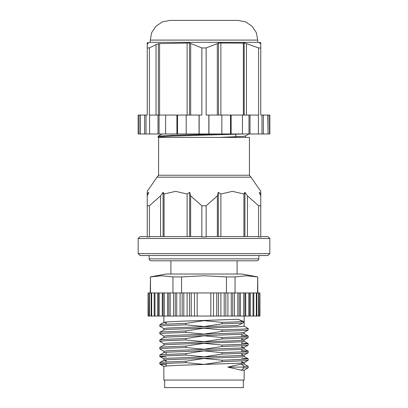<?xml version="1.0" encoding="UTF-8"?>
<svg xmlns="http://www.w3.org/2000/svg" width="408" height="408" viewBox="0 0 408 408"><rect width="100%" height="100%" fill="white"/><g stroke="black" fill="none" stroke-linecap="round" stroke-linejoin="round"><path stroke-width="0.61" d="M147.222 236.569L140.031 236.569L138.139 238.461L269.861 238.461L269.861 253.603L138.139 253.603L138.139 238.461M201.838 236.946L201.134 236.569L150.088 236.569L149.384 236.946L147.222 236.946L147.222 193.999L148.787 192.27L147.222 195.896L147.222 205.8L149.384 205.8L160.533 195.896L163.083 192.27L164.072 193.999L175.593 191.377L187.119 193.984L189.669 192.255L190.658 195.876L201.838 205.8L201.838 236.946L206.162 236.946L206.866 236.569L257.912 236.569L258.616 236.946L258.616 205.8L260.778 205.8L260.778 195.896L259.213 192.27L260.778 193.999L260.778 191.607M269.861 238.461L267.969 236.569L260.778 236.569M162.552 136.542L162.573 135.736L162.552 136.542M245.422 135.935L245.448 137.394L219.825 137.394L242.296 136.445L245.397 136.032L248.987 133.957M187.119 236.569L187.119 193.984M164.072 236.569L164.072 193.999M160.533 236.569L160.533 195.896M149.384 205.8L149.384 236.946M147.222 191.393L147.222 193.999M201.838 205.8L206.162 205.8L217.342 195.876L218.331 192.255L220.881 193.984L232.402 191.377L243.928 193.999L244.917 192.27L247.467 195.896L258.616 205.8M217.342 236.569L217.342 195.876M206.162 205.8L206.162 236.946M220.881 236.569L220.881 193.984M243.928 236.569L243.928 193.999M260.778 205.8L260.778 236.946L258.616 236.946M260.778 195.896L260.778 193.999M269.861 253.603L267.969 255.495L140.031 255.495L138.139 253.603M247.467 236.569L247.467 195.896M190.658 236.569L190.658 195.876M243.362 133.957L171.416 136.139L158.008 137.006L158.6 137.394L158.579 175.246L249.421 175.246L249.421 137.394L158.625 137.409M249.421 175.246L250.956 177.189L157.044 177.189L147.222 191.377M235.799 133.957L235.799 136.813M161.93 133.957L158.075 136.185L158.008 137.006M220.233 133.957L171.416 135.339L158.075 136.185M244.917 236.569L244.917 192.27M218.331 236.569L218.331 192.255M163.083 236.569L163.083 192.27M189.669 236.569L189.669 192.255M156.029 115.031L156.029 44.671L149.384 47.925L147.222 47.925L147.222 42.718L150.251 42.355L257.749 42.355L257.749 40.081L150.251 40.081L150.251 42.355M147.222 43.605L148.293 43.427L147.222 44.324L147.222 115.031L146.018 115.031L146.018 133.957L159.059 133.957L159.059 115.031L177.521 115.031L177.521 133.957L199.175 133.957L199.175 115.031L201.838 115.031L201.838 47.925L189.445 43.003L158.345 43.651L156.029 44.671M217.311 115.031L217.311 43.656L206.162 47.925L201.838 47.925M217.311 43.656L218.555 43.003L243.367 43.141L244.178 42.815L258.616 47.925L258.616 115.031L206.162 115.031L206.162 47.925M260.778 43.192L260.778 42.718L260.778 43.238L259.304 42.901L260.778 43.656L260.778 47.925L258.616 47.925M187.134 115.031L187.134 43.192M159.584 115.031L159.584 43.819M149.384 47.925L149.384 115.031L159.059 115.031M220.866 115.031L220.866 43.192M243.367 115.031L243.367 43.141M260.778 43.238L260.778 115.031L269.861 115.031L269.861 133.957L269.54 133.957L269.54 115.031M261.992 115.031L261.992 133.957L258.412 133.957L258.412 115.031M268.03 115.031L268.03 133.957L267.821 115.031M146.018 133.957L139.97 133.957L139.97 115.031L146.018 115.031M177.521 133.957L159.059 133.957M186.196 133.957L186.196 115.031L177.521 115.031M208.84 115.031L208.84 133.957L199.175 133.957M230.494 115.031L230.494 133.957L221.825 133.957L221.825 115.031M248.957 115.031L248.957 133.957L242.434 133.957L242.434 115.031M246.458 115.031L246.458 43.498M190.689 115.031L190.689 43.656M186.196 115.031L199.175 115.031M208.84 133.957L221.825 133.957M138.46 133.957L138.46 115.031L138.139 115.031L138.139 133.957L139.97 133.957M268.03 133.957L269.54 133.957M261.992 133.957L267.821 133.957M248.957 133.957L258.412 133.957M230.494 133.957L242.434 133.957M138.46 115.031L139.97 115.031M257.749 40.081L256.255 32.553L251.986 26.163L245.601 21.899L238.068 20.4L169.932 20.4L162.399 21.899L156.014 26.163L151.745 32.553L150.251 40.081M231.117 133.957L231.117 115.031M208.957 133.957L208.957 115.031M199.063 133.957L199.063 115.031M176.899 133.957L176.899 115.031M165.582 133.957L165.582 115.031M158.003 133.957L158.003 115.031M149.598 133.957L149.598 115.031M144.651 133.957L144.651 115.031M140.184 133.957L140.184 115.031M263.354 133.957L263.354 115.031M250.012 133.957L250.012 115.031M244.178 115.031L244.178 42.815M158.345 115.031L158.345 43.651M189.445 115.031L189.445 43.003M218.555 115.031L218.555 43.003M164.633 380.032L164.633 387.6L243.367 387.6L243.367 380.032M170.881 260.794L170.881 274.043M166.148 364.691L159.829 364.094L159.829 362.564L164.159 362.075L185.824 361.233L203.934 358.469L222.176 360.213L243.841 359.371L248.171 358.775L241.852 358.178M166.148 357.122L159.829 356.521L159.829 354.991L164.159 354.506L185.824 353.665L203.939 350.9L222.176 352.645L243.841 351.803L248.171 351.206L241.852 350.61M163.878 351.293L159.829 348.952L159.778 347.478L164.159 346.938L185.824 346.096L203.939 343.327L222.176 345.071L243.841 344.23L248.171 343.633L241.852 343.036M163.878 343.72L159.829 341.384L159.778 339.905L164.159 339.364L185.824 338.523L203.939 335.759L222.176 337.503L243.841 336.661L248.171 336.065L241.852 335.468M163.878 336.151L159.829 333.81L159.829 332.28L164.159 331.796L185.824 330.954L203.939 328.19L222.176 329.934L243.841 329.093L248.222 328.552L244.122 326.155M163.878 328.583L159.829 326.242L159.829 324.707L164.159 324.222L185.824 323.381L203.939 320.617L222.176 322.361L231.571 322.06L242.811 321.58L238.16 319.28L244.122 321.744L244.122 316.057M166.148 360.662L163.878 360.254L163.878 358.831L167.851 358.29L240.149 355.587L244.071 355.108L241.852 354.639M159.829 362.564L163.929 360.193L167.851 359.713L240.149 357.005L244.122 356.465L244.122 355.047M159.829 354.991L163.929 352.619L167.851 352.14L240.149 349.437L244.122 348.896L244.122 347.509M159.829 347.422L163.929 345.051L167.851 344.571L240.149 341.868L244.122 341.328L244.122 339.905L241.852 339.497M159.829 339.849L163.929 337.477L167.851 336.998L240.149 334.295L244.122 333.754L244.122 332.367M159.829 332.28L163.929 329.909L167.851 329.429L240.149 326.726L244.122 326.186L244.122 322.192M166.148 322.81L163.929 322.335L167.851 321.861L178.984 321.315L238.16 319.28M227.837 367.103L241.281 364.038L244.122 364.038L248.222 366.404L244.122 364.007M222.176 322.361L222.176 323.784L231.571 323.483L242.694 323.009L244.132 322.187L242.811 321.58M222.176 329.934L222.176 331.352L243.841 330.511L248.171 330.026L248.222 328.552M222.176 337.503L222.176 338.921L243.841 338.079L248.171 337.595L248.222 336.121M222.176 345.071L222.176 346.494L243.841 345.653L248.171 345.168L248.222 343.689M222.176 352.645L222.176 354.062L243.841 353.221L248.171 352.736L248.222 351.262M222.176 360.213L222.176 361.636L243.841 360.794L248.171 360.31L248.222 358.831M222.176 361.636L204.061 364.4L185.824 362.656L164.159 363.497L159.778 364.038M248.222 367.822L244.122 370.189L241.281 370.189L227.837 367.124L242.78 367.113L244.162 367.822L248.222 367.822L248.222 366.404L244.162 366.404L242.786 367.113M244.122 370.189L244.122 380.032L163.878 380.032L163.878 366.404L167.851 365.864L178.984 365.323L240.149 363.156L244.071 362.676L248.171 360.31M244.122 362.615L241.852 362.207M163.878 352.65L163.878 351.262L167.851 350.722L240.149 348.019L244.071 347.54L241.852 347.07M163.878 345.081L163.878 343.689L167.851 343.148L229.016 340.986L240.149 340.445L244.122 339.905M163.878 337.508L163.878 336.121L167.851 335.58L240.149 332.877L244.071 332.398L248.171 330.026M163.878 329.939L163.878 328.552L167.851 328.012L238.007 325.436L242.694 323.009M222.176 323.784L204.066 326.548L185.824 324.804L164.159 325.645L159.778 326.186M222.176 331.352L204.061 334.116L185.824 332.372L164.159 333.214L159.778 333.754M222.176 338.921L204.061 341.685L185.824 339.94L164.159 340.787L159.778 341.328M222.176 346.494L204.061 349.258L185.824 347.514L164.159 348.356L159.778 348.896M222.176 354.062L204.061 356.827L185.824 355.082L164.159 355.924L159.778 356.465M185.824 323.381L185.824 324.804M185.824 330.954L185.824 332.372M185.824 338.523L185.824 339.94M185.824 346.096L185.824 347.514M185.824 353.665L185.824 355.082M185.824 361.233L185.824 362.656M240.72 324.023L239.802 324.518M259.932 316.057L259.947 292.97L259.932 316.057L148.053 316.057L148.053 292.97L148.196 316.057M148.068 292.97L148.068 316.057M149.053 316.057L149.053 292.97L149.42 292.97L149.42 316.057M151.098 316.057L151.098 292.97L151.694 292.97L151.694 316.057M158.202 316.057L158.202 292.97L154.168 292.97L154.168 316.057M154.989 292.97L154.989 316.057M163.124 316.057L163.124 292.97L164.327 292.97L164.327 316.057M168.83 316.057L168.83 292.97L170.202 292.97L170.202 316.057M158.202 292.97L159.227 292.97L159.227 316.057M182.167 316.057L182.167 292.97L175.221 292.97L175.221 316.057M176.725 292.97L176.725 316.057M182.167 292.97L183.779 292.97L183.779 316.057M259.804 316.057L259.932 292.97M258.58 316.057L258.58 292.97L258.947 292.97L258.947 316.057M256.306 316.057L256.306 292.97L256.902 292.97L256.902 316.057M253.011 316.057L253.011 292.97L253.832 292.97L253.832 316.057M248.773 316.057L248.773 292.97L249.798 292.97L249.798 316.057M243.673 316.057L243.673 292.97L244.876 292.97L244.876 316.057M237.798 316.057L237.798 292.97L239.17 292.97L239.17 316.057M231.275 316.057L231.275 292.97L232.779 292.97L232.779 316.057M224.221 316.057L224.221 292.97L225.833 292.97L225.833 316.057M216.776 316.057L216.776 292.97L218.464 292.97L218.464 316.057M216.776 292.97L189.536 292.97L189.536 316.057M191.225 292.97L191.225 316.057M257.749 292.97L257.749 276.93L257.519 292.97M257.519 276.93L246.289 275.737L235.054 276.93L235.054 292.97M235.054 276.93L226.466 276.93L226.466 292.97M226.466 276.93L203.939 275.737L181.535 276.93L181.535 292.97M181.535 276.93L172.946 276.93L172.946 292.97M172.946 276.93L161.711 275.737L150.481 276.93L150.481 292.97M150.481 276.93L150.251 292.97M257.749 276.93L241.97 274.043L166.031 274.043L150.251 276.93M149.053 292.97L148.196 292.97M151.098 292.97L149.42 292.97M154.168 292.97L151.694 292.97M163.124 292.97L159.227 292.97M168.83 292.97L164.327 292.97M175.221 292.97L170.202 292.97M189.536 292.97L183.779 292.97M224.221 292.97L218.464 292.97M231.275 292.97L225.833 292.97M237.798 292.97L232.779 292.97M243.673 292.97L239.17 292.97M248.773 292.97L244.876 292.97M253.011 292.97L249.798 292.97M256.306 292.97L253.832 292.97M258.58 292.97L256.902 292.97M259.804 292.97L258.947 292.97M210.814 292.97L210.814 316.057M197.186 292.97L197.186 316.057M213.542 292.97L213.542 316.057M220.896 292.97L220.896 316.057M227.924 292.97L227.924 316.057M234.488 292.97L234.488 316.057M240.46 292.97L240.46 316.057M245.728 292.97L245.728 316.057M250.191 292.97L250.191 316.057M194.458 292.97L194.458 316.057M187.104 292.97L187.104 316.057M180.076 292.97L180.076 316.057M173.512 292.97L173.512 316.057M167.54 292.97L167.54 316.057M162.272 292.97L162.272 316.057M157.809 292.97L157.809 316.057M244.162 367.822L241.281 370.189M241.281 364.038L244.162 366.404M244.142 321.754L244.132 322.187M256.994 260.794L151.006 260.794L149.66 260.228L149.114 258.901L258.886 258.901L258.341 260.228L256.994 260.794M250.956 177.189L260.778 191.377M158.579 175.246L157.044 177.189M172.201 135.308L172.201 136.109M260.778 42.718L257.749 42.355M237.119 260.794L237.119 274.043M248.171 358.775L244.122 356.434M248.171 351.206L244.122 348.865M248.171 343.633L244.122 341.297M248.171 336.065L244.122 333.724M159.829 324.707L163.929 322.335M159.829 364.094L163.878 366.435M163.878 358.861L159.829 356.521M244.071 355.108L248.171 352.736M244.071 347.54L248.171 345.168M244.071 339.966L248.171 337.595M244.122 364.038L244.122 362.646M163.878 322.371L163.878 316.057M166.148 321.994L166.148 324.11M166.148 352.272L166.148 354.394M166.148 359.846L166.148 361.962M166.148 363.385L166.148 365.996M241.852 334.162L241.852 336.773M241.852 338.196L241.852 340.313M241.852 341.736L241.852 344.347M241.852 345.765L241.852 347.886M241.852 349.304L241.852 351.915M241.852 353.333L241.852 355.455M241.852 360.907L241.852 363.023M149.114 255.495L149.114 258.901M258.886 255.495L258.886 258.901"/></g></svg>
